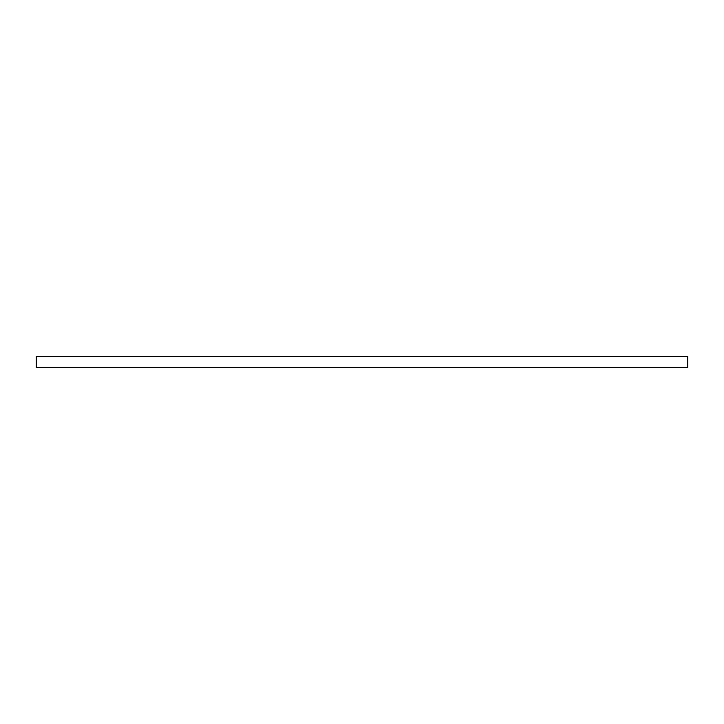 <?xml version="1.0" encoding="UTF-8"?>
<svg xmlns="http://www.w3.org/2000/svg" width="724" height="724" viewBox="0 0 724 724"><rect width="100%" height="100%" fill="white"/><g stroke="black" fill="none" stroke-linecap="round" stroke-linejoin="round"><path stroke-width="1.09" d="M36.2 367.376L687.8 367.376L36.2 367.539L36.2 356.461L687.8 356.461L36.2 356.624M687.8 367.376L687.8 356.624"/></g></svg>
